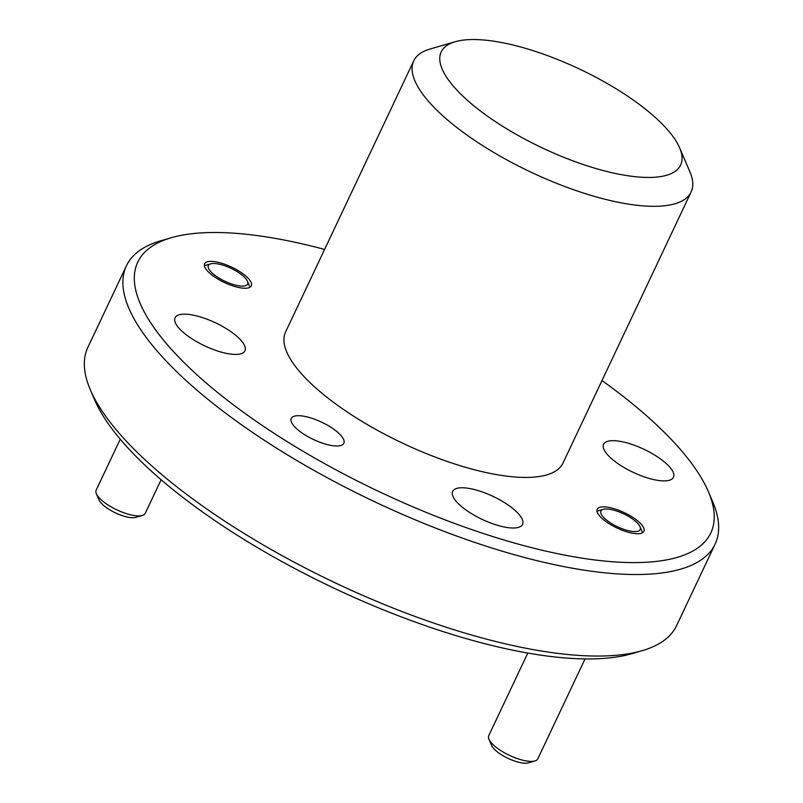 <?xml version="1.0" encoding="UTF-8"?>
<svg xmlns="http://www.w3.org/2000/svg" width="803" height="803" viewBox="0 0 803 803"><rect width="100%" height="100%" fill="white"/><g stroke="black" fill="none" stroke-linecap="round" stroke-linejoin="round"><path stroke-width="1.2" d="M413.736 60.857L285.577 331.98A153.403 50.519 25.3 0 0 464.064 466.864A153.403 50.519 25.3 0 0 562.963 463.1L691.122 191.977A153.403 50.519 -154.7 0 1 592.223 195.741A153.403 50.519 -154.7 0 1 413.736 60.857A153.403 50.519 -154.7 0 1 429.976 49.053L455.221 41.716A132.405 43.603 25.3 0 0 466.242 99.271A132.405 43.603 25.3 0 0 595.254 168.319A132.405 43.603 25.3 0 0 679.599 147.772A132.405 43.603 25.3 0 0 526.567 48.662A132.405 43.603 25.3 0 0 455.221 41.716M627.263 531.957A25.826 8.502 25.3 0 0 643.916 531.325A25.826 8.502 25.3 0 0 613.863 508.62A25.826 8.502 25.3 0 0 597.211 509.253A25.826 8.502 25.3 0 0 627.263 531.957M234.687 286.47A25.826 8.502 25.3 0 0 251.339 285.838A25.826 8.502 25.3 0 0 221.287 263.133A25.826 8.502 25.3 0 0 204.635 263.765A25.826 8.502 25.3 0 0 234.687 286.47M325.095 443.989A29.089 9.576 25.3 0 0 343.855 443.276A29.089 9.576 25.3 0 0 310.008 417.701A29.089 9.576 25.3 0 0 291.258 418.413A29.089 9.576 25.3 0 0 325.095 443.989M642.129 650.691L631.69 653.722A316.904 104.35 -154.7 0 1 460.922 637.09A316.904 104.35 -154.7 0 1 94.654 399.874L90.378 389.887A325.586 107.211 25.3 0 0 466.684 633.597A325.586 107.211 25.3 0 0 642.129 650.691A325.586 107.211 25.3 0 0 676.588 625.627L715.122 544.093A325.586 107.211 -154.7 0 1 505.217 552.073A325.586 107.211 -154.7 0 1 126.412 265.813A325.586 107.211 -154.7 0 1 160.871 240.749L171.31 237.718A316.904 104.35 25.3 0 0 197.679 375.473A316.904 104.35 25.3 0 0 506.472 540.74A316.904 104.35 25.3 0 0 708.346 491.566A316.904 104.35 25.3 0 0 601.989 380.552M126.412 265.813L87.878 347.348A325.586 107.211 25.3 0 0 90.378 389.887M324.603 249.432A316.904 104.35 25.3 0 0 171.31 237.718M220.032 351.754A38.634 12.718 25.3 0 0 244.945 350.811A38.634 12.718 25.3 0 0 199.997 316.834A38.634 12.718 25.3 0 0 175.084 317.787A38.634 12.718 25.3 0 0 220.032 351.754M497.629 525.343A38.634 12.718 25.3 0 0 522.542 524.389A38.634 12.718 25.3 0 0 477.584 490.422A38.634 12.718 25.3 0 0 452.681 491.376A38.634 12.718 25.3 0 0 497.629 525.343M648.553 478.247A38.634 12.718 25.3 0 0 673.456 477.303A38.634 12.718 25.3 0 0 628.508 443.336A38.634 12.718 25.3 0 0 603.605 444.28A38.634 12.718 25.3 0 0 648.553 478.247M708.346 491.566L712.622 501.554A325.586 107.211 -154.7 0 1 715.122 544.093M679.599 147.772L689.948 171.932A153.403 50.519 -154.7 0 1 691.122 191.977M222.351 264.99A21.701 7.147 25.3 0 0 210.657 263.856A21.701 7.147 25.3 0 0 212.464 273.291A21.701 7.147 25.3 0 0 233.613 284.613A21.701 7.147 25.3 0 0 247.444 281.241A21.701 7.147 25.3 0 0 222.351 264.99M142.352 515.466L135.827 517.363A21.701 7.147 -154.7 0 1 124.134 516.219A21.701 7.147 -154.7 0 1 99.04 499.978L96.37 493.735A27.131 8.933 25.3 0 0 127.727 514.04A27.131 8.933 25.3 0 0 142.352 515.466A27.131 8.933 25.3 0 0 145.223 513.378L161.122 479.732M120.249 439.221L96.159 490.191A27.131 8.933 25.3 0 0 96.37 493.735M614.927 510.477A21.701 7.147 25.3 0 0 603.234 509.343A21.701 7.147 25.3 0 0 605.04 518.778A21.701 7.147 25.3 0 0 626.189 530.1A21.701 7.147 25.3 0 0 640.021 526.728A21.701 7.147 25.3 0 0 614.927 510.477M534.928 760.953L528.404 762.85A21.701 7.147 -154.7 0 1 516.71 761.706A21.701 7.147 -154.7 0 1 491.617 745.465L488.947 739.222A27.131 8.933 25.3 0 0 520.304 759.528A27.131 8.933 25.3 0 0 534.928 760.953A27.131 8.933 25.3 0 0 537.799 758.865L585.036 658.922M527.792 653.06L488.736 735.678A27.131 8.933 25.3 0 0 488.947 739.222M210.657 263.856L204.394 265.673M247.444 281.241L250.004 287.233M603.234 509.343L596.97 511.16M640.021 526.728L642.591 532.72"/></g></svg>
